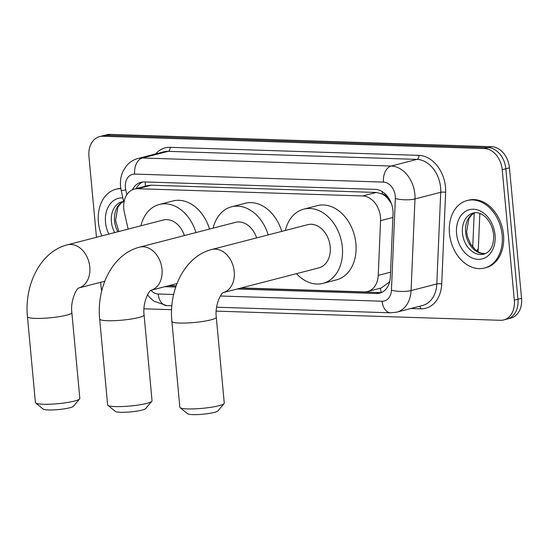 <?xml version="1.0" encoding="UTF-8"?>
<svg xmlns="http://www.w3.org/2000/svg" width="549" height="549" viewBox="0 0 549 549"><rect width="100%" height="100%" fill="white"/><g stroke="black" fill="none" stroke-linecap="round" stroke-linejoin="round"><path stroke-width="0.82" d="M241.306 287.93L364.241 291.896A20.91 15.537 -104.5 0 0 367.562 291.533A20.91 15.537 -104.5 0 0 378.234 275.372L380.567 220.657A20.91 15.537 -104.5 0 0 380.478 217.088A20.91 15.537 -104.5 0 0 362.752 195.966L137.682 188.705A20.91 15.537 -104.5 0 0 134.361 189.069A20.91 15.537 -104.5 0 0 124.355 212.394L128.15 229.105M391.128 202.883A20.91 5.312 2.4 0 1 390.943 202.849L387.621 198.381A6.972 5.181 -104.5 0 0 382.379 194.03A20.91 13.67 -88.2 0 1 382.248 191.628M382.379 194.03L382.104 194.023A20.91 15.537 75.5 0 1 387.621 198.381M367.562 291.533L381.123 288.026L388.891 282.426L389.797 281.15M382.104 194.023L376.326 192.459L151.263 185.198L147.921 185.562L134.361 189.069M169.085 285.604L176.16 285.83M96.459 237.305L88.945 156.348A20.91 15.537 75.5 0 1 99.527 136.619L103.137 135.685A20.91 15.537 75.5 0 1 106.465 135.322L488.102 147.633A20.91 15.537 75.5 0 1 505.828 168.749L517.94 299.267A20.91 15.537 75.5 0 1 507.358 318.996A20.91 15.537 75.5 0 0 517.94 299.267L505.828 168.749A20.91 15.537 75.5 0 0 488.102 147.633L106.465 135.322A20.91 15.537 75.5 0 0 103.137 135.685L106.746 134.752A20.91 15.537 75.5 0 1 110.075 134.388L491.719 146.7A20.91 15.537 75.5 0 1 509.445 167.816L521.55 298.327A20.91 15.537 75.5 0 1 510.975 318.063L503.749 319.93A20.91 15.537 75.5 0 1 500.42 320.293L216.196 311.125M237.113 289.014L376.346 293.509A20.91 15.537 -104.5 0 0 379.668 293.145A20.91 15.537 -104.5 0 0 390.339 276.977L393.029 214.062A20.91 15.537 -104.5 0 0 392.933 210.487A20.91 15.537 -104.5 0 0 375.207 189.371L144.332 181.925A20.91 15.537 -104.5 0 0 141.004 182.289A20.91 15.537 -104.5 0 0 132.446 189.748M99.527 136.619A20.91 15.537 75.5 0 1 102.848 136.255L484.493 148.566A20.91 15.537 75.5 0 1 502.218 169.682L514.324 300.2A20.91 15.537 75.5 0 1 503.749 319.93M101.737 290.901A20.91 15.537 75.5 0 1 101.057 286.866L100.632 282.296M171.604 309.691L143.975 308.799M164.899 286.688L175.742 287.038M136.166 188.602A20.91 15.537 75.5 0 1 142.85 181.966M381.438 292.528A20.91 15.537 75.5 0 1 379.956 292.569L240.723 288.081M176.099 285.995L168.509 285.748M449.459 233.435A34.848 25.899 75.5 0 1 467.089 200.55A34.848 25.899 75.5 0 1 502.17 235.137A34.848 25.899 75.5 0 1 484.547 268.029A34.848 25.899 75.5 0 1 449.459 233.435M467.089 200.55L468.441 200.2A34.848 25.899 75.5 0 1 503.529 234.787A34.848 25.899 75.5 0 1 485.899 267.679L484.547 268.029M101.86 235.905A34.848 25.899 75.5 0 1 98.395 222.112A34.848 25.899 75.5 0 1 116.017 189.227A34.848 25.899 75.5 0 1 120.828 188.609M116.017 189.227L117.376 188.877A34.848 25.899 75.5 0 1 120.78 188.314M224.074 403.59L217.829 410.954A15.331 2.189 174.7 0 1 208.153 413.596A15.331 2.189 174.7 0 1 192.761 414.612A15.331 2.189 174.7 0 1 187.614 413.761L180.12 407.674A22.303 3.177 -5.3 0 0 187.607 408.916A22.303 3.177 -5.3 0 0 209.999 407.433A22.303 3.177 -5.3 0 0 224.074 403.59A22.303 3.177 -5.3 0 0 224.267 403.117L216.299 317.253A22.303 3.177 174.7 0 1 203.507 321.343A22.303 3.177 174.7 0 1 179.647 323.045A22.303 3.177 174.7 0 1 171.885 321.371L179.852 407.234A22.303 3.177 -5.3 0 0 180.12 407.674M211.777 249.493A22.303 16.573 -104.5 0 1 215.318 249.109A22.303 16.573 -104.5 0 1 234.231 271.631A22.303 16.573 -104.5 0 1 223.237 292.603L318.935 267.85A22.303 16.573 -104.5 0 0 330.217 246.803A22.303 16.573 -104.5 0 0 307.763 224.665L211.777 249.493C184.34 256.465 168.687 290.105 171.885 321.371M285.336 230.463A38.334 28.486 75.5 0 1 303.748 209.142A38.334 28.486 75.5 0 1 342.343 247.194A38.334 28.486 75.5 0 1 322.949 283.366A38.334 28.486 75.5 0 1 296.508 273.649M303.748 209.142L317.295 205.642A38.334 28.486 75.5 0 1 355.889 243.687A38.334 28.486 75.5 0 1 336.496 279.866L322.949 283.366M151.86 401.264L145.615 408.628A15.331 2.189 174.7 0 1 135.939 411.27A15.331 2.189 174.7 0 1 120.547 412.285A15.331 2.189 174.7 0 1 115.4 411.427L107.906 405.34A22.303 3.177 -5.3 0 0 115.393 406.583A22.303 3.177 -5.3 0 0 137.778 405.107A22.303 3.177 -5.3 0 0 151.86 401.264A22.303 3.177 -5.3 0 0 152.046 400.784L144.085 314.92A22.303 3.177 174.7 0 1 131.293 319.017A22.303 3.177 174.7 0 1 107.426 320.719A22.303 3.177 174.7 0 1 99.664 319.044L107.631 404.908A22.303 3.177 -5.3 0 0 107.906 405.34M256.63 237.889A22.303 16.573 -104.5 0 0 235.548 222.331L139.556 247.167C112.12 254.139 96.466 287.772 99.664 319.044M213.115 228.137A38.334 28.486 75.5 0 1 231.534 206.815A38.334 28.486 75.5 0 1 268.187 234.903M231.534 206.815L245.08 203.308A38.334 28.486 75.5 0 1 281.733 231.397M79.639 398.931L73.401 406.294A15.331 2.189 174.7 0 1 63.718 408.936A15.331 2.189 174.7 0 1 48.326 409.952A15.331 2.189 174.7 0 1 43.179 409.101L35.692 403.014A22.303 3.177 -5.3 0 0 43.172 404.256A22.303 3.177 -5.3 0 0 65.564 402.774A22.303 3.177 -5.3 0 0 79.639 398.931A22.303 3.177 -5.3 0 0 79.831 398.457L71.864 312.594A22.303 3.177 174.7 0 1 59.072 316.691A22.303 3.177 174.7 0 1 35.211 318.393A22.303 3.177 174.7 0 1 27.45 316.711L35.417 402.575A22.303 3.177 -5.3 0 0 35.692 403.014M184.409 235.562A22.303 16.573 -104.5 0 0 163.334 220.005L67.342 244.833C39.905 251.806 24.252 285.446 27.45 316.711M140.901 225.804A38.334 28.486 75.5 0 1 159.32 204.482A38.334 28.486 75.5 0 1 195.972 232.57M159.32 204.482L172.86 200.982A38.334 28.486 75.5 0 1 209.512 229.07M392.878 217.473L380.567 220.657M381.287 292.542A20.91 13.67 -88.2 0 1 380.388 288.218M388.891 282.426A20.91 5.312 2.4 0 0 389.447 282.522M145.389 186.221A20.91 13.67 -88.2 0 1 145.307 181.952M376.326 192.459L362.752 195.966M390.545 272.187L378.234 275.372M151.263 185.198L137.682 188.705M476.306 250.605A24.396 6.197 2.4 0 0 478.351 248.265L477.987 251.737M472.744 247.125L474.199 213.046M110.075 134.388L102.848 136.255M491.719 146.7L484.493 148.566M509.445 167.816L502.218 169.682M521.55 298.327L514.324 300.2M220.375 296.007L382.104 301.223A13.938 10.362 -104.5 0 0 391.437 290.208L395.349 198.56A13.938 10.362 -104.5 0 0 395.287 196.185A13.938 10.362 -104.5 0 0 383.47 182.103L134.663 174.074A13.938 10.362 -104.5 0 0 125.398 187.477A13.938 10.362 -104.5 0 0 125.776 189.865L126.867 194.669M134.663 174.074A13.938 9.113 91.8 0 1 142.424 158.002L391.224 166.031A27.882 20.718 75.5 0 1 414.859 194.188A27.882 20.718 75.5 0 1 414.982 198.944L440.723 192.287A27.882 20.718 -104.5 0 0 440.6 187.532A27.882 20.718 -104.5 0 0 416.966 159.375L168.159 151.346A27.882 20.718 -104.5 0 0 163.726 151.833L137.991 158.489A27.882 20.718 75.5 0 1 142.424 158.002L168.159 151.346A3.486 2.278 -88.2 0 0 170.094 147.324L418.901 155.353A3.486 2.278 -88.2 0 1 416.966 159.375L391.224 166.031A13.938 9.113 91.8 0 0 383.47 182.103M137.991 158.489C133.448 159.704 129.639 162.133 126.551 165.764L123.45 170.444C120.993 175.392 120.025 180.717 120.547 186.427L121.219 190.62A13.938 0.377 -12.8 0 0 125.776 189.865M418.901 155.353A31.362 23.305 75.5 0 1 445.493 187.031A31.362 23.305 75.5 0 1 445.63 192.383L441.712 284.032A31.362 23.305 75.5 0 1 420.719 308.819L410.906 308.504M155.642 153.919A31.362 23.305 75.5 0 1 170.094 147.324M395.349 198.56A13.938 3.541 2.4 0 0 414.982 198.944L411.071 290.593L436.805 283.936L440.723 192.287A3.486 0.885 -177.6 0 1 445.63 192.383M391.437 290.208A13.938 3.541 2.4 0 0 411.071 290.593A27.882 20.718 75.5 0 1 396.845 312.141L422.579 305.484A27.882 20.718 -104.5 0 0 436.805 283.936A3.486 0.885 -177.6 0 1 441.712 284.032M150.913 290.346A13.938 10.362 -104.5 0 0 158.208 294.003L173.649 294.504M419.525 306.273A3.486 2.278 -88.2 0 1 420.719 308.819M158.208 294.003A13.938 9.113 91.8 0 0 166.786 305.601L171.864 305.766M382.104 301.223A13.938 9.113 91.8 0 0 390.682 312.82L396.845 312.141M379.956 292.569L376.346 293.509M462.457 233.071A21.246 15.791 75.5 0 1 473.204 213.019C482.152 210.555 492.254 221.213 493.592 234.595C494.107 244.298 491.005 248.546 490.092 249.699C488.939 251.579 486.86 253.062 483.847 254.153A21.246 15.791 75.5 0 1 462.457 233.071M456.59 233.668A25.426 18.892 75.5 0 1 473.492 209.231A25.426 18.892 75.5 0 1 495.047 234.91A25.426 18.892 75.5 0 1 478.145 259.348A25.426 18.892 75.5 0 1 456.59 233.668M485.33 253.645A21.246 15.791 75.5 0 1 465.621 232.254A21.246 15.791 75.5 0 1 474.748 212.751M114.679 232.591A21.246 15.791 75.5 0 1 111.392 221.741A21.246 15.791 75.5 0 1 122.139 201.696L123.669 201.421A21.246 15.791 75.5 0 0 114.549 220.924A21.246 15.791 75.5 0 0 117.836 231.774M108.826 234.107A25.426 18.892 75.5 0 1 105.518 222.345A25.426 18.892 75.5 0 1 122.873 197.928M177.004 283.552L151.009 290.277A22.303 16.573 -104.5 0 0 162.01 269.305A22.303 16.573 -104.5 0 0 143.104 246.776A22.303 16.573 -104.5 0 0 139.556 247.167M78.802 287.944A22.303 16.573 -104.5 0 0 89.796 266.972A22.303 16.573 -104.5 0 0 70.89 244.449A22.303 16.573 -104.5 0 0 67.342 244.833M479.84 213.479L478.351 248.265M147.523 294.82L149.939 297.716L153.967 301.195L166.786 305.601M216.608 307.207L390.682 312.82M121.219 190.62L123.944 202.622M474.816 212.744L471.838 214.728L468.894 218.626L466.623 231.76L467.535 236.818L470.548 243.982L475.791 250.193L479.38 252.465L481.871 253.336L485.391 253.617M123.676 201.449L120.766 203.398L117.822 207.302L115.551 220.437L118.838 231.513M216.299 317.253C214.604 305.292 221.261 292.672 223.319 292.548M144.085 314.92C142.39 302.966 149.047 290.339 151.105 290.222M71.864 312.594C70.169 300.632 76.826 288.012 78.884 287.889M104.784 281.225L78.795 287.951"/></g></svg>
